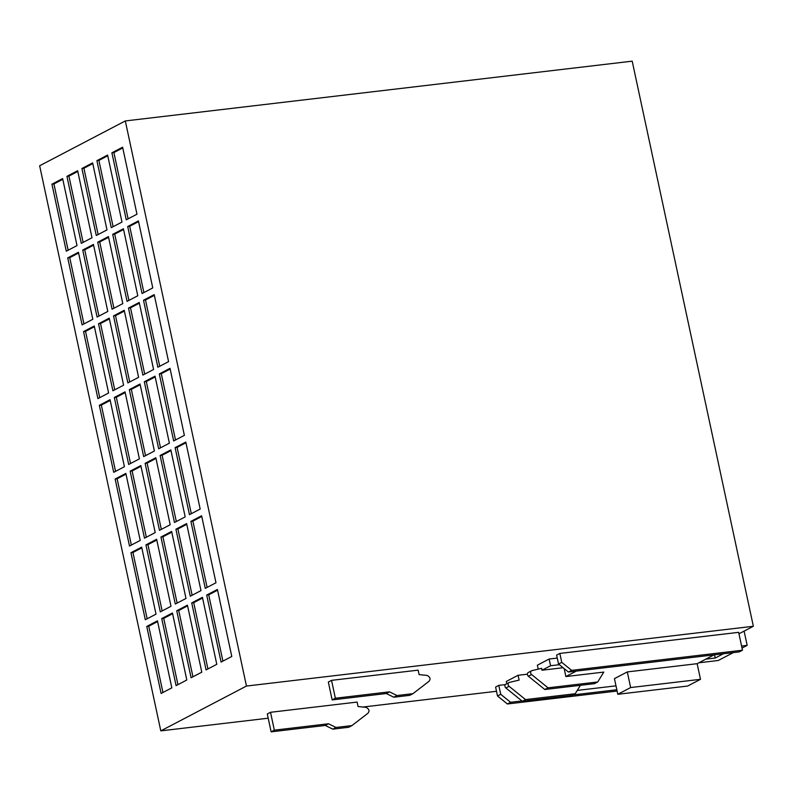 <?xml version="1.0" encoding="UTF-8"?>
<svg xmlns="http://www.w3.org/2000/svg" width="793" height="793" viewBox="0 0 793 793"><rect width="100%" height="100%" fill="white"/><g stroke="black" fill="none" stroke-linecap="round" stroke-linejoin="round"><path stroke-width="1.19" d="M576.283 671.116L565.875 676.558L603.79 672.087L597.724 681.97L548.032 687.828L531.588 674.546A2.31 1.973 -117.6 0 1 531.984 670.61L541.599 668.34L542.006 670.214L563.099 667.726M564.16 668.578L565.875 676.558M577.284 690.406L615.992 685.836M572.021 695.411L575.232 693.726L525.541 699.595L522.329 701.27L572.021 695.411M498.807 685.36L495.595 687.045L497.508 695.976L500.72 694.301L498.807 685.36L505.389 684.587M559.838 653.432L556.627 655.117L558.55 664.048L561.761 662.363L559.838 653.432L738.65 632.338L742.486 650.21L571.654 670.363L561.761 662.363M331.543 680.354L328.332 682.039L332.158 699.912L335.37 698.227L331.543 680.354L418.149 670.144L419.11 674.615L426.208 675.329A4.629 3.945 -117.6 0 1 430.044 678.362A4.629 3.945 -117.6 0 1 428.587 681.633L412.965 693.657L396.996 695.54L389.522 691.843L335.37 698.227M270.512 712.292L267.3 713.968L271.127 731.84L274.338 730.165L270.512 712.292L357.118 702.073L358.079 706.543L365.176 707.257A4.629 3.945 62.4 0 1 369.013 710.3A4.629 3.945 62.4 0 1 367.546 713.561L351.933 725.585L335.964 727.468L328.49 723.771L274.338 730.165M557.261 658.071L549.133 659.033L537.357 665.198L538.199 669.143M753.35 626.272L632.199 61.16L125.314 120.942L246.464 686.054L753.35 626.272L738.967 633.795M246.464 686.054L160.801 730.868L268.203 718.2M362.916 707.029L496.507 691.278M527.395 674.179L518.087 675.279L506.301 681.445L506.796 683.725M697.146 663.682L700.497 679.314L687.65 686.044L617.806 694.281L614.446 678.639L627.303 671.919L697.146 663.682L713.978 654.869M125.314 120.942L39.65 165.767L160.801 730.868M170.822 449.889L160.117 455.489L174.48 522.498L185.185 516.897L170.822 449.889M155.834 457.73L145.119 463.33L159.492 530.339L170.198 524.738L155.834 457.73M140.837 465.57L130.131 471.171L144.495 538.179L155.21 532.579L140.837 465.57M125.849 473.411L115.144 479.022L129.507 546.03L140.212 540.42L125.849 473.411M201.61 515.757L190.905 521.358L205.268 588.366L215.983 582.766L201.61 515.757M186.623 523.598L175.917 529.199L190.28 596.207L200.986 590.607L186.623 523.598M171.635 531.439L160.929 537.039L175.293 604.048L185.998 598.447L171.635 531.439M156.637 539.28L145.932 544.88L160.305 611.889L171.01 606.288L156.637 539.28M154.209 294.619L143.503 300.23L157.866 367.238L168.572 361.628L154.209 294.619M138.408 220.91L127.703 226.52L142.066 293.529L152.771 287.918L138.408 220.91M157.45 620.84L146.745 626.44L161.108 693.449L171.823 687.848L157.45 620.84M172.448 612.989L161.732 618.59L176.105 685.608L186.811 679.997L172.448 612.989M141.65 547.12L130.944 552.731L145.307 619.739L156.013 614.139L141.65 547.12M217.421 589.467L206.705 595.067L221.078 662.076L231.784 656.475L217.421 589.467M202.423 597.307L191.718 602.908L206.081 669.916L216.786 664.316L202.423 597.307M187.435 605.148L176.73 610.749L191.093 677.757L201.799 672.157L187.435 605.148M110.049 399.702L99.343 405.302L113.706 472.321L124.412 466.71L110.049 399.702M125.036 391.861L114.331 397.462L128.694 464.47L139.399 458.869L125.036 391.861M140.024 384.02L129.318 389.621L143.682 456.629L154.397 451.029L140.024 384.02M155.022 376.179L144.316 381.78L158.679 448.788L169.385 443.188L155.022 376.179M94.248 325.992L83.543 331.593L97.906 398.601L108.611 393.001L94.248 325.992M109.236 318.152L98.53 323.752L112.893 390.761L123.599 385.16L109.236 318.152M124.223 310.311L113.518 315.911L127.881 382.92L138.597 377.319L124.223 310.311M139.221 302.47L128.506 308.071L142.879 375.079L153.584 369.479L139.221 302.47M78.448 252.283L67.732 257.884L82.105 324.892L92.811 319.292L78.448 252.283M93.435 244.442L82.73 250.043L97.093 317.051L107.798 311.451L93.435 244.442M108.423 236.601L97.717 242.202L112.081 309.211L122.786 303.61L108.423 236.601M123.411 228.761L112.705 234.361L127.068 301.37L137.784 295.769L123.411 228.761M62.637 178.574L51.932 184.174L66.295 251.183L77.01 245.582L62.637 178.574M77.635 170.733L66.929 176.333L81.292 243.342L91.998 237.741L77.635 170.733M92.622 162.892L81.917 168.493L96.28 235.501L106.986 229.901L92.622 162.892M107.61 155.051L96.905 160.652L111.268 227.66L121.983 222.06L107.61 155.051M170.009 368.329L159.304 373.939L173.667 440.948L184.373 435.347L170.009 368.329M185.81 442.048L175.104 447.649L189.468 514.657L200.173 509.056L185.81 442.048M122.608 147.201L111.892 152.801L126.265 219.81L136.971 214.209L122.608 147.201M122.756 147.934L113.895 152.573L128.099 218.848M113.895 152.573L111.892 152.801M185.968 442.772L177.097 447.411L191.311 513.695M177.097 447.411L175.104 447.649M170.168 369.062L161.296 373.701L175.511 439.986M161.296 373.701L159.304 373.939M107.769 155.775L98.897 160.414L113.112 226.699M98.897 160.414L96.905 160.652M92.781 163.616L83.909 168.255L98.124 234.54M83.909 168.255L81.917 168.493M77.783 171.457L68.922 176.096L83.126 242.38M68.922 176.096L66.929 176.333M62.796 179.297L53.934 183.946L68.139 250.221M53.934 183.946L51.932 184.174M123.569 229.484L114.707 234.123L128.912 300.408M114.707 234.123L112.705 234.361M108.582 237.325L99.71 241.964L113.924 308.249M99.71 241.964L97.717 242.202M93.594 245.166L84.722 249.805L98.927 316.09M84.722 249.805L82.73 250.043M78.596 253.017L69.734 257.656L83.939 323.931M69.734 257.656L67.732 257.884M139.37 303.194L130.508 307.833L144.713 374.118M130.508 307.833L128.506 308.071M124.382 311.034L115.51 315.673L129.725 381.958M115.51 315.673L113.518 315.911M109.394 318.875L100.523 323.514L114.737 389.799M100.523 323.514L98.53 323.752M94.397 326.726L85.535 331.365L99.74 397.64M85.535 331.365L83.543 331.593M155.17 376.903L146.308 381.542L160.513 447.827M146.308 381.542L144.316 381.78M140.183 384.744L131.321 389.383L145.525 455.668M131.321 389.383L129.318 389.621M125.195 392.585L116.323 397.234L130.538 463.509M116.323 397.234L114.331 397.462M110.207 400.435L101.335 405.074L115.55 471.349M101.335 405.074L99.343 405.302M187.594 605.872L178.722 610.511L192.937 676.796M178.722 610.511L176.73 610.749M202.582 598.031L193.71 602.67L207.925 668.955M193.71 602.67L191.718 602.908M217.569 590.19L208.708 594.829L222.912 661.114M208.708 594.829L206.705 595.067M141.808 547.854L132.937 552.493L147.151 618.778M132.937 552.493L130.944 552.731M172.596 613.723L163.735 618.362L177.939 684.637M163.735 618.362L161.732 618.59M157.609 621.563L148.737 626.202L162.952 692.487M148.737 626.202L146.745 626.44M138.557 221.643L129.695 226.283L143.9 292.558M129.695 226.283L127.703 226.52M154.367 295.353L145.496 299.992L159.71 366.277M145.496 299.992L143.503 300.23M156.796 540.013L147.934 544.652L162.139 610.927M147.934 544.652L145.932 544.88M171.794 532.162L162.922 536.802L177.126 603.086M162.922 536.802L160.929 537.039M186.781 524.322L177.91 528.961L192.124 595.246M177.91 528.961L175.917 529.199M201.769 516.481L192.897 521.12L207.112 587.405M192.897 521.12L190.905 521.358M126.008 474.145L117.136 478.784L131.351 545.059M117.136 478.784L115.144 479.022M140.995 466.304L132.124 470.943L146.338 537.218M132.124 470.943L130.131 471.171M155.983 458.453L147.121 463.092L161.326 529.377M147.121 463.092L145.119 463.33M170.981 450.612L162.109 455.251L176.324 521.536M162.109 455.251L160.117 455.489M351.933 725.585L348.722 727.27L332.753 729.154L325.279 725.456L271.127 731.84M332.753 729.154L335.964 727.468M617.103 691.03L507.411 703.976L497.508 695.976M500.72 694.301L510.623 702.291L521.943 700.953M572.913 694.946L616.835 689.761M742.486 650.21L739.274 651.896L568.442 672.038L558.55 664.048M412.965 693.657L409.753 695.342L393.784 697.225L386.31 693.518L332.158 699.912M393.784 697.225L396.996 695.54M386.31 693.518L389.522 691.843M568.442 672.038L571.654 670.363M507.411 703.976L510.623 702.291M325.279 725.456L328.49 723.771M617.806 694.281L630.653 687.551L700.497 679.314M742.02 648.059L747.165 645.363L741.584 646.027M698.871 662.779L718.26 660.49L733.366 652.589M705.829 659.142L715.236 658.031L723.385 653.769M747.165 645.363L744.112 631.109M715.236 658.031L714.543 654.81M522.329 701.27L505.884 687.987A2.31 1.973 -117.6 0 1 505.884 684.2L509.096 682.515A2.31 1.973 62.4 0 1 509.493 682.367L519.118 680.107L518.087 675.279M509.096 682.515A2.31 1.973 62.4 0 0 509.096 686.312L525.541 699.595M575.232 693.726L580.407 685.311M559.352 664.703L550.57 665.733L549.133 659.033M550.57 665.733L542.006 670.214M531.588 670.759L528.376 672.434A2.31 1.973 -117.6 0 0 528.376 676.221L544.821 689.504L594.512 683.645L597.724 681.97M544.821 689.504L548.032 687.828M627.303 671.919L630.653 687.551M528.376 676.221L531.588 674.546M505.884 687.987L509.096 686.312"/></g></svg>
